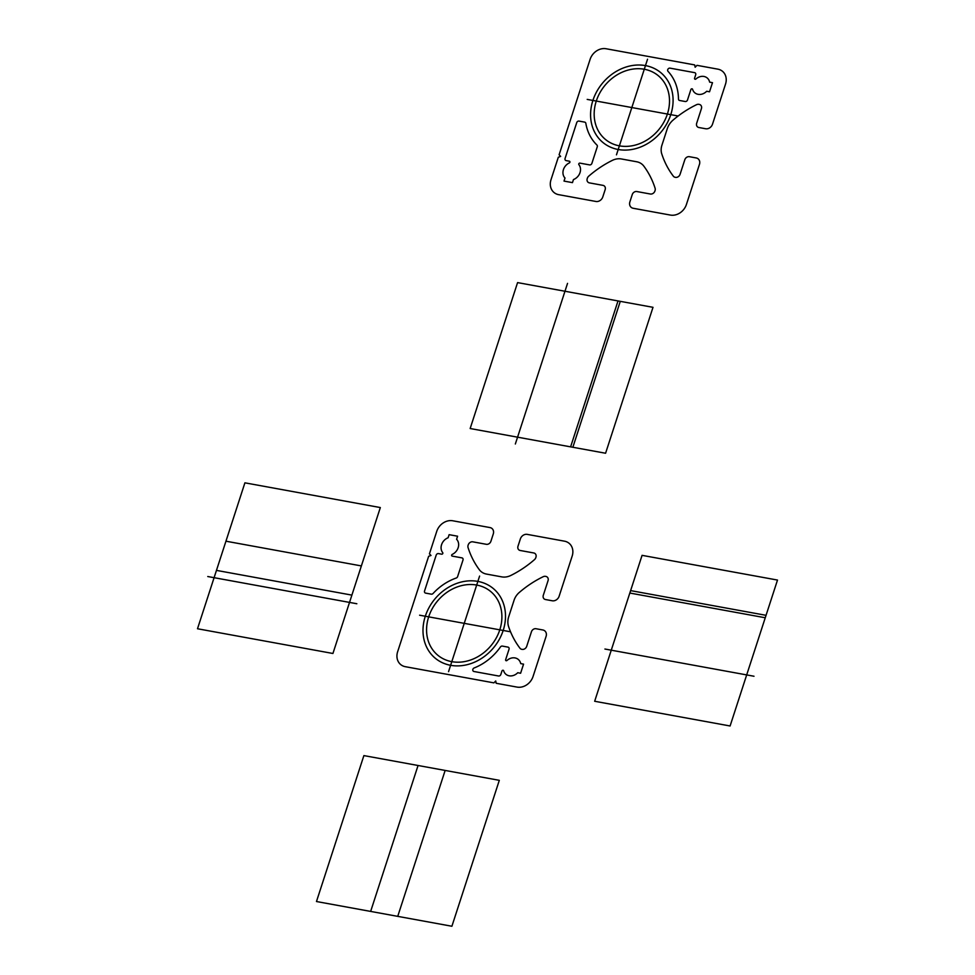 <?xml version="1.0" encoding="UTF-8"?>
<svg xmlns="http://www.w3.org/2000/svg" width="975" height="975" viewBox="0 0 975 975"><rect width="100%" height="100%" fill="white"/><g stroke="black" fill="none" stroke-linecap="round" stroke-linejoin="round"><path stroke-width="1.46" d="M594.665 701.269L730.092 725.985L777.502 580.064L642.074 555.348L594.665 701.269M419.603 615.201L509.998 631.703M448.549 671.665L479.602 576.067M436.203 555.116A1.974 1.658 -50.2 0 1 438.494 553.593L441.675 554.178A0.975 0.817 -50.2 0 0 442.699 552.63A9.665 8.129 -50.2 0 1 448.122 537.749L449.122 534.666L457.592 536.213L456.592 539.285A9.665 8.129 -50.2 0 1 452.278 554.373A0.975 0.817 -50.2 0 0 452.229 556.103L461.906 557.871A1.974 1.658 -50.2 0 1 463.003 560.003L457.616 576.591A1.974 1.658 -50.2 0 1 456.227 578.029A51.261 43.132 -50.2 0 0 433.083 593.47A1.974 1.658 -50.2 0 1 431.291 594.153L425.648 593.117A1.974 1.658 -50.2 0 1 424.552 590.984L436.203 555.116M500.833 674.468A1.974 1.658 -50.2 0 1 498.554 675.992L473.96 671.495A1.974 1.658 -50.2 0 1 474.167 667.96A51.261 43.132 -50.2 0 0 500.407 647.01A1.974 1.658 -50.2 0 1 502.393 646.096L507.938 647.108A1.974 1.658 -50.2 0 1 509.035 649.24L505.647 659.673A0.975 0.817 -50.2 0 0 507 660.465A9.665 8.129 -50.2 0 1 520.711 663.609L523.563 664.133L520.601 673.25L517.749 672.726A9.665 8.129 -50.2 0 1 503.648 670.788A0.975 0.817 -50.2 0 0 501.954 671.032L500.833 674.468M522.137 649.374A3.949 3.315 -50.2 0 0 526.707 646.352L531.448 631.751A3.949 3.315 -50.2 0 1 536.018 628.729L542.795 629.96A5.911 4.973 -50.2 0 1 546.097 636.358L533.057 676.492A13.796 11.615 -50.2 0 1 517.055 687.095L496.178 683.28L495.739 680.964L493.911 682.866L405.332 666.693A13.796 11.615 -50.2 0 1 397.629 651.763L428.634 556.311L430.999 555.445L429.427 553.873L436.739 531.387A13.796 11.615 -50.2 0 1 452.741 520.772L489.986 527.572A5.911 4.973 -50.2 0 1 493.277 533.971L490.913 541.271A3.949 3.315 -50.2 0 1 486.342 544.306L472.802 541.832A3.949 3.315 -50.2 0 0 468.232 544.854L468.097 545.269A3.949 3.315 -50.2 0 0 468.049 547.548A98.572 82.948 -50.2 0 0 479.31 569.68A15.771 13.272 -50.2 0 0 486.488 574.08L501.796 576.883A15.771 13.272 -50.2 0 0 510.863 575.445A98.572 82.948 -50.2 0 0 534.446 559.662A3.949 3.315 -50.2 0 0 535.811 557.627M521.759 649.313A3.949 3.315 -50.2 0 1 519.98 648.241A98.572 82.948 -50.2 0 1 508.487 626.255A16.746 14.089 -50.2 0 1 508.731 616.7L514.081 600.21A14.832 12.48 -50.2 0 1 519.541 592.252A98.572 82.948 -50.2 0 1 543.233 576.688A3.949 3.315 -50.2 0 1 545.464 576.347L545.842 576.42A3.949 3.315 -50.2 0 1 548.048 580.686L543.307 595.274A3.949 3.315 -50.2 0 0 545.5 599.54L552.277 600.783A5.911 4.973 -50.2 0 0 559.126 596.237L572.167 556.103A13.796 11.615 -50.2 0 0 564.464 541.174L527.219 534.373A5.911 4.973 -50.2 0 0 520.37 538.919L517.993 546.219A3.949 3.315 -50.2 0 0 520.199 550.485L533.739 552.959A3.949 3.315 -50.2 0 1 535.945 557.225M363.882 755.601L316.473 901.522L451.9 926.25L499.31 780.329L363.882 755.601M244.908 482.832L197.498 628.753L332.926 653.482L380.335 507.561L244.908 482.832M450.608 665.303A45.35 38.159 -50.2 0 1 437.336 596.225A45.35 38.159 -50.2 0 1 504.782 608.534A45.35 38.159 -50.2 0 1 450.608 665.303M451.791 661.659A41.401 34.844 -50.2 0 1 439.676 598.577A41.401 34.844 -50.2 0 1 501.247 609.826A41.401 34.844 -50.2 0 1 451.791 661.659M754.004 676.248L604.927 649.033M567.535 283.372L515.348 444.003M653.006 307.32L517.579 282.604L470.157 428.525L605.585 453.241L653.006 307.32M630.618 590.606L766.045 615.322M629.826 593.044L765.253 617.76M570.607 446.855L618.016 300.934M572.861 447.269L620.283 301.348M370.646 911.418L418.056 765.497M397.727 916.366L445.148 770.445M216.462 570.387L351.89 595.116M225.944 541.198L361.372 565.927M356.838 603.744L207.76 576.53M619.393 145.848A41.401 34.844 -50.2 0 1 607.267 82.778A41.401 34.844 -50.2 0 1 668.85 94.014A41.401 34.844 -50.2 0 1 619.393 145.848M618.211 149.504A45.35 38.159 -50.2 0 1 604.939 80.413A45.35 38.159 -50.2 0 1 672.372 92.722A45.35 38.159 -50.2 0 1 618.211 149.504M698.831 104.325A3.949 3.315 -50.2 0 0 696.601 104.666A98.572 82.948 -50.2 0 0 672.908 120.23A16.746 14.089 -50.2 0 0 667.253 128.785L661.903 145.275A14.832 12.48 -50.2 0 0 661.867 154.221A98.572 82.948 -50.2 0 0 673.359 176.207A3.949 3.315 -50.2 0 0 675.127 177.279L675.504 177.353A3.949 3.315 -50.2 0 0 680.075 174.318L684.816 159.729A3.949 3.315 -50.2 0 1 689.386 156.695L696.162 157.938A5.911 4.973 -50.2 0 1 699.465 164.336L686.424 204.47A13.796 11.615 -50.2 0 1 670.422 215.073L633.177 208.272A5.911 4.973 -50.2 0 1 629.887 201.874L632.251 194.573A3.949 3.315 -50.2 0 1 636.821 191.539L650.362 194.013A3.949 3.315 -50.2 0 0 654.932 190.99M655.066 190.576A3.949 3.315 -50.2 0 0 655.115 188.297A98.572 82.948 -50.2 0 0 643.853 166.164A15.771 13.272 -50.2 0 0 636.675 161.765L621.367 158.962A15.771 13.272 -50.2 0 0 612.3 160.4A98.572 82.948 -50.2 0 0 588.717 176.183A3.949 3.315 -50.2 0 0 587.352 178.218L587.218 178.62A3.949 3.315 -50.2 0 0 589.424 182.886L602.964 185.36A3.949 3.315 -50.2 0 1 605.17 189.625L602.794 196.926A5.911 4.973 -50.2 0 1 595.944 201.472L558.699 194.671A13.796 11.615 -50.2 0 1 550.997 179.741L558.309 157.243L560.662 156.39L559.102 154.806L590.107 59.353A13.796 11.615 -50.2 0 1 606.109 48.75L694.7 64.923L695.151 67.238L696.967 65.337L717.844 69.152A13.796 11.615 -50.2 0 1 725.534 84.082L712.506 124.203A5.911 4.973 -50.2 0 1 705.644 128.749L698.868 127.518A3.949 3.315 -50.2 0 1 696.674 123.252L701.415 108.652A3.949 3.315 -50.2 0 0 699.209 104.386M668.021 71.358A1.974 1.658 -50.2 0 1 669.996 68.14L694.59 72.638A1.974 1.658 -50.2 0 1 695.687 74.77L694.578 78.207A0.975 0.817 -50.2 0 0 695.931 78.999A9.665 8.129 -50.2 0 1 709.642 82.144L712.493 82.668L709.532 91.784L706.68 91.26A9.665 8.129 -50.2 0 1 692.579 89.322A0.975 0.817 -50.2 0 0 690.885 89.566L687.497 99.998A1.974 1.658 -50.2 0 1 685.206 101.51L679.672 100.498A1.974 1.658 -50.2 0 1 678.466 99.011A51.261 43.132 -50.2 0 0 668.021 71.358M596.919 145.031A1.974 1.658 -50.2 0 1 597.273 146.786L591.886 163.373A1.974 1.658 -50.2 0 1 589.595 164.897L579.918 163.13A0.975 0.817 -50.2 0 0 578.894 164.678A9.665 8.129 -50.2 0 1 573.471 179.558L572.471 182.63L564.013 181.094L565 178.011A9.665 8.129 -50.2 0 1 569.315 162.923A0.975 0.817 -50.2 0 0 569.363 161.204L566.17 160.619A1.974 1.658 -50.2 0 1 565.073 158.486L576.737 122.606A1.974 1.658 -50.2 0 1 579.016 121.095L584.659 122.119A1.974 1.658 -50.2 0 1 585.841 123.338A51.261 43.132 -50.2 0 0 596.919 145.031M647.534 59.231L616.468 154.83M587.194 99.401L677.588 115.903"/></g></svg>
